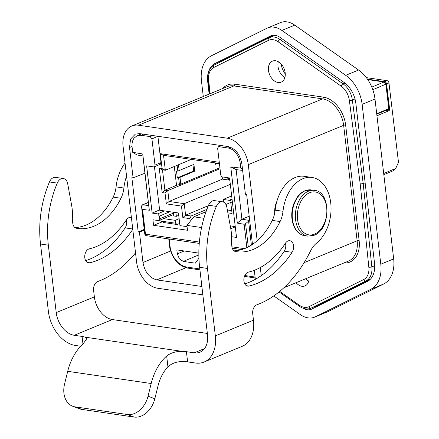 <?xml version="1.0" encoding="UTF-8"?>
<svg xmlns="http://www.w3.org/2000/svg" width="439" height="439" viewBox="0 0 439 439"><rect width="100%" height="100%" fill="white"/><g stroke="black" fill="none" stroke-linecap="round" stroke-linejoin="round"><path stroke-width="0.66" d="M314.34 306.795A15.645 10.772 -112.4 0 0 316.245 306.856M222.063 60.598A22.757 15.672 -112.4 0 0 219.555 62.365M273.157 35.263L222.134 60.571L214.984 63.518L270.435 36.009A15.645 10.772 67.6 0 1 270.879 35.806A15.645 10.772 67.6 0 1 280.077 37.414L343.973 82.373A22.757 15.672 67.6 0 1 355.853 103.357L374.544 263.367A22.757 15.672 67.6 0 1 367.267 281.553M370.028 279.577L319.471 304.655A17.779 12.243 67.6 0 1 318.939 304.896L310.834 308.238A17.779 12.243 -112.4 0 0 311.366 307.997A2.135 1.547 -116.4 0 1 309.061 306.641L363.761 279.511A15.645 10.772 -112.4 0 0 368.837 267.197L360.21 183.968L363.207 183.606L365.133 182.816M209.151 94.116L207.702 81.709A22.757 15.672 67.6 0 1 214.978 63.512M367.262 281.547L311.811 309.056A15.645 10.772 67.6 0 1 311.372 309.259A15.645 10.772 67.6 0 1 303.097 308.244M273.766 295.908L300.358 314.62A24.167 16.644 -112.4 0 0 314.62 317.139A24.167 16.644 -112.4 0 0 315.345 316.81L370.708 289.35A31.279 21.538 -112.4 0 0 380.794 264.212L362.12 104.356A31.279 21.538 -112.4 0 0 345.707 75.343L281.887 30.445A24.167 16.644 -112.4 0 0 267.631 27.926A24.167 16.644 -112.4 0 0 266.901 28.255L211.538 55.715A31.279 21.538 -112.4 0 0 201.452 80.853L203.284 96.536M267.631 27.926L280.505 22.619A24.167 16.644 67.6 0 1 294.761 25.138L358.581 70.037A31.279 21.538 67.6 0 1 374.994 99.049L393.668 258.9A31.279 21.538 67.6 0 1 383.582 284.044L328.218 311.503A24.167 16.644 67.6 0 1 327.494 311.833L314.62 317.139M308.847 277.432A14.937 10.284 -112.4 0 0 309.078 277.733M281.174 64.034A14.937 10.284 -112.4 0 0 285.268 73.966M305.577 278.776A11.381 7.836 -112.4 0 0 308.677 281.355M309.056 277.344A11.381 7.836 67.6 0 1 304.979 285.921A11.381 7.836 67.6 0 1 301.911 286.266A11.381 7.836 67.6 0 1 296.045 282.711M278.106 82.499A11.381 7.836 67.6 0 1 268.893 72.528A11.381 7.836 67.6 0 1 272.498 61.109A11.381 7.836 67.6 0 1 275.566 60.763A11.381 7.836 67.6 0 1 284.779 70.728A11.381 7.836 67.6 0 1 281.174 82.153A11.381 7.836 67.6 0 1 278.106 82.499M257.172 240.726L248.282 164.636A24.891 17.143 -112.4 0 0 227.248 138.197L138.559 125.219A24.891 17.143 -112.4 0 0 131.848 125.982A24.891 17.143 -112.4 0 0 123.074 146.324L136.567 261.792A24.891 17.143 -112.4 0 0 157.601 288.236L202.851 294.854M261.249 275.621L260.305 267.527M276.872 201.369A16.715 11.216 98.3 0 0 274.715 213.173M132.035 146.489L129.538 147.493L133.088 177.855L131.865 177.674L138.208 231.968L139.432 232.149L142.977 262.511C144.804 272.092 149.408 277.882 156.794 279.884L201.869 286.475M255.35 279.319L254.302 270.309M129.538 147.488L130.57 139.064L135.371 134.098L139.706 133.626L228.05 146.549C235.441 148.552 240.045 154.341 241.873 163.917L245.417 194.285L246.641 194.461L252.474 244.386M139.432 232.149L144.283 230.085M144.919 173.202L133.088 177.855M138.208 231.968L144.201 229.399M72.748 406.267A21.335 15.656 -69.5 0 1 64.577 383.993L67.71 371.312L151.181 383.521A46.227 31.026 98.3 0 1 166.666 355.991C170.985 352.736 176.237 351.205 182.415 351.403A14.224 3.907 173.3 0 1 186.416 351.688L194.241 352.83A21.335 14.69 67.6 0 0 199.992 352.182A21.335 14.69 67.6 0 0 207.51 334.743L199.63 267.296A85.342 57.279 -81.7 0 1 208.563 205.238A8.533 5.729 -81.7 0 1 212.443 200.936A8.533 5.729 -81.7 0 1 214.627 200.639L222.452 201.786A8.533 5.729 98.3 0 0 220.268 202.077A8.533 5.729 98.3 0 0 216.389 206.385A85.342 57.279 98.3 0 0 207.455 268.443L215.335 335.89A32.003 22.038 -112.4 0 1 204.058 362.043A32.003 22.038 -112.4 0 1 195.432 363.02L187.607 361.873A14.224 3.907 -6.7 0 0 183.606 361.593C177.351 361.33 172.121 363.064 167.928 366.79A35.559 23.865 -81.7 0 0 157.969 386.062L154.835 398.744A21.335 15.656 110.5 0 1 134.093 417.05L81.923 409.417A21.335 15.656 110.5 0 1 79.536 408.808L72.748 406.267A21.335 15.656 -69.5 0 0 75.135 406.876L127.305 414.509A21.335 15.656 -69.5 0 0 148.047 396.203L154.835 398.744M234.014 250.839A64.006 42.956 98.3 0 0 272.268 220.4A21.335 14.317 98.3 0 0 275.182 210.155A35.559 23.865 -81.7 0 1 295.096 177.543A35.559 23.865 -81.7 0 1 304.211 176.319L312.036 177.466A35.559 23.865 98.3 0 0 302.921 178.689A35.559 23.865 98.3 0 0 283.007 211.296A21.335 14.317 -81.7 0 1 280.093 221.547A64.006 42.956 -81.7 0 1 236.599 251.701A64.006 42.956 -81.7 0 1 235.491 251.514A7.112 4.774 -81.7 0 1 231.874 246.466L231.551 243.705A11.381 7.639 -81.7 0 1 231.479 240.835A35.559 23.865 98.3 0 0 230.821 228.955L226.837 207.17A8.533 5.729 98.3 0 0 222.452 201.786M244.781 283.901A99.565 66.821 98.3 0 0 284.252 251.168A7.112 4.774 98.3 0 0 285.443 243.228M204.058 362.043L242.202 346.322A32.003 22.038 67.6 0 0 253.479 320.168L252.716 313.633A7.112 4.774 -81.7 0 1 256.689 304.875A7.112 4.774 -81.7 0 1 256.837 304.814A120.906 81.144 98.3 0 0 310.686 250.691A21.335 14.317 -81.7 0 1 316.415 243.299A35.559 23.865 98.3 0 0 330.946 205.211A35.559 23.865 98.3 0 0 312.036 177.466M248.463 272.114A85.342 57.279 98.3 0 0 285.476 243.179A7.112 4.774 -81.7 0 1 287.984 240.951A7.112 4.774 -81.7 0 1 289.806 240.709A7.112 4.774 -81.7 0 1 293.439 245.088A7.112 4.774 -81.7 0 1 292.078 252.31A99.565 66.821 -81.7 0 1 248.897 286.069A7.112 4.774 -81.7 0 1 247.651 286.129A7.112 4.774 -81.7 0 1 243.848 279.742A7.112 4.774 -81.7 0 1 247.887 272.301A7.112 4.774 -81.7 0 1 248.463 272.114M135.525 252.864A120.906 81.144 98.3 0 1 97.721 281.542A7.112 4.774 -81.7 0 0 97.573 281.597A7.112 4.774 -81.7 0 0 93.6 290.355L94.363 296.89A21.335 14.69 -112.4 0 0 112.395 319.559L207.356 333.448M126.564 176.154A35.559 23.865 98.3 0 0 123.891 188.024A21.335 14.317 -81.7 0 1 120.977 198.274A64.006 42.956 -81.7 0 1 77.483 228.428A64.006 42.956 -81.7 0 1 76.375 228.242A7.112 4.774 -81.7 0 1 72.759 223.188L72.435 220.427A11.381 7.639 -81.7 0 1 72.364 217.563A35.559 23.865 98.3 0 0 71.7 205.682L67.721 183.897A8.533 5.729 98.3 0 0 63.337 178.514L55.512 177.367A8.533 5.729 -81.7 0 0 53.322 177.663A8.533 5.729 -81.7 0 0 49.448 181.965A85.342 57.279 -81.7 0 0 40.514 244.024L48.394 311.471A32.003 22.038 -112.4 0 0 75.442 345.471L80.677 346.234M63.337 178.514A8.533 5.729 98.3 0 0 61.147 178.805A8.533 5.729 98.3 0 0 57.273 183.107A85.342 57.279 98.3 0 0 48.339 245.171L56.219 312.612A21.335 14.69 67.6 0 0 74.251 335.281L82.077 336.428A14.224 3.907 173.3 0 1 84.996 337.152L86.681 338.831L83.196 343.781A46.227 31.026 -81.7 0 0 67.71 371.312M151.181 383.521L148.047 396.203M74.899 227.567A64.006 42.956 98.3 0 0 113.152 197.127A21.335 14.317 98.3 0 0 116.066 186.877A35.559 23.865 -81.7 0 1 125.038 163.132M85.665 260.629A99.565 66.821 98.3 0 0 125.137 227.89A7.112 4.774 98.3 0 0 126.328 219.955M132.776 229.328A99.565 66.821 -81.7 0 1 89.781 262.796A7.112 4.774 -81.7 0 1 88.535 262.851A7.112 4.774 -81.7 0 1 84.732 256.464A7.112 4.774 -81.7 0 1 88.771 249.023A7.112 4.774 -81.7 0 1 89.347 248.836A85.342 57.279 98.3 0 0 126.361 219.901A7.112 4.774 -81.7 0 1 128.868 217.678A7.112 4.774 -81.7 0 1 130.69 217.431A7.112 4.774 -81.7 0 1 131.404 217.623M278.337 61.745A11.381 7.836 -112.4 0 0 284.867 77.588M216.515 163.237L215.368 163.714M217.832 163.275L215.434 164.274L215.269 162.896M194.746 171.161L179.974 177.345A4.977 1.383 -6.8 0 1 178.613 177.79L177.34 178.119L176.527 171.331L177.8 171.007A4.977 1.383 173.2 0 0 179.161 170.557L193.928 164.373L194.746 171.161L193.703 171.007L192.951 164.784M178.613 177.79L179.425 184.572A4.977 1.383 -6.8 0 0 180.786 184.128L219.917 167.742M220.032 168.724L167.775 190.608L169.081 201.463L222.441 179.117L222.172 176.857M179.425 184.572L176.538 185.318L164.905 190.186L167.775 190.608L165.026 193.012L166.332 203.866L169.081 201.463L184.21 203.674L185.593 215.203L207.032 206.226L208.086 206.379M191.283 159.39L165.333 170.255L162.463 169.838L164.905 190.186L162.156 192.589L159.225 168.17L162.463 169.838M177.312 177.866L193.703 171.007M174.283 166.507L176.538 185.318M162.156 192.589L165.026 193.012M366.351 77.643L387.149 80.688A2.135 1.465 67.3 0 1 388.959 82.949L398.486 162.32L395.72 168.466L392.971 170.87L383.829 174.695M154.44 166.743L159.659 210.221L178.443 212.97L179.963 225.63L187.058 226.667M160.806 219.758L160.965 221.075L175.573 223.21L175.227 220.334L163.555 218.627M376.766 114.222L385.93 110.381A1.421 0.955 98.3 0 0 386.15 110.249M376.947 115.764L388.8 110.804A1.421 0.955 -81.7 0 0 389.591 109.048L386.578 83.948A2.135 1.465 -112.7 0 0 384.767 81.681L367.443 79.152M395.72 168.466L383.691 173.504M201.583 227.539L186.91 225.394L187.48 230.261L153.573 225.3L162.37 221.799M179.699 223.456L177.076 224.505L163.873 222.573L160.965 221.075M159.62 209.902L152.141 213.074L146.626 165.86L153.666 166.891A2.135 1.471 -112.4 0 0 154.243 166.825A2.135 1.471 -112.4 0 0 154.994 165.08L151.932 138.878L157.892 136.288M153.573 225.3L152.926 219.774L158.402 220.576A2.135 1.471 -112.4 0 0 158.978 220.51A2.135 1.471 -112.4 0 0 159.73 218.77L159.423 216.142L157.617 213.875L152.141 213.074M231.578 236.709L236.522 237.433L229.575 177.993L222.535 176.961A2.135 1.471 -112.4 0 1 220.729 174.695L217.667 148.492L218.413 146.752L221.574 145.6M249.989 220.202L249.253 220.422L241.922 219.193L236.133 169.619L230.755 166.88L240.77 168.121L240.188 163.138C239.716 159.401 238.322 156.048 236.006 153.085C233.652 150.176 231.035 148.492 228.165 148.025L218.995 146.686M230.755 166.88L237.329 223.122L241.922 219.193L249.182 216.24M248.293 246.899L245.582 223.692L244.128 224.269L237.329 223.122M152.712 135.53L150.133 136.611L140.963 135.272L137.072 135.728L134.049 138.17C132.358 140.551 131.716 143.602 132.117 147.328L132.699 152.311L142.763 154.012L149.331 210.254L142.565 209.414L141.813 208.514L144.771 233.85A2.135 2.052 170.1 0 0 144.788 233.96L144.788 233.96A2.135 2.135 0 0 0 146.582 235.705A2.135 1.432 -81.7 0 1 145.463 234.179L142.565 209.414M150.133 136.611L151.932 138.878M186.91 225.394L193.873 216.828L206.067 211.647M235.288 226.875L230.766 228.681M254.477 271.812L253.308 270.676M198.845 253.105L176.846 249.89L177.312 253.846L179.397 258.873L183.321 261.403L195.322 263.159L198.933 258.236M234.157 250.839L233.877 248.474M199.822 268.948L186.756 267.038A19.985 13.763 -112.4 0 1 170.288 248.337L169.202 239.014M199.377 242.07L145.463 234.179A2.135 0.587 173.3 0 1 144.771 233.85L141.813 208.514M141.665 207.417C141.621 205.606 142.225 204.766 143.482 204.903L148.706 205.562L149.331 210.254M245.582 223.692L248.584 221.13L251.388 245.105M249.253 220.422L248.584 221.13M236.133 169.619L242.63 170.42M240.77 168.121L242.542 169.657M136.984 154.978L132.699 152.311M136.995 154.983L142.911 155.982L148.706 205.562M142.763 154.012L142.911 155.982M154.243 166.825L160.284 164.334L161.031 162.595L157.903 136.375M254.181 271.768L254.461 271.653M203.905 218.298L193.873 216.828M230.705 202.478L225.915 204.486M231.671 195.915L223.231 199.443L223.555 202.121M230.321 184.364L184.21 203.674L181.461 206.078L182.843 217.612L185.593 215.203L191.069 216.004L189.884 218.638L182.843 217.612M222.441 179.117L229.833 180.199M166.332 203.866L181.461 206.078M206.901 209.381L191.069 216.004M190.208 221.338L189.884 218.638M230.255 225.876L235.255 226.612M227.879 212.866L232.061 213.48L230.76 202.626L232.483 202.878M229.63 178.47L227.83 178.207L227.934 179.414L229.773 179.683M227.77 177.729L227.83 178.207M219.28 162.293L160.301 153.666L163.544 155.329L219.423 163.506M159.225 168.17L162.095 168.592L160.301 153.666M173.301 212.218L173.751 215.955L176.357 216.339L175.907 212.597M176.357 216.339L178.722 215.308M179.123 218.633L175.227 220.334M175.573 223.21L177.076 224.505M227.731 177.724L227.934 179.414M162.095 168.592L165.333 170.255L163.544 155.329M232.039 199.07L230.382 199.761L232.149 200.025M232.061 213.48L230.76 202.626M227.347 209.985L231.682 210.616M230.47 200.502L223.231 199.443M215.324 163.352L217.042 163.182A2.843 0.79 173.2 0 0 217.14 163.171M270.435 36.009L271.406 35.608M207.702 81.709L208.163 81.522M358.581 70.037L345.707 75.343M362.12 104.356L374.994 99.049M393.668 258.9L380.794 264.212M370.708 289.35L383.582 284.044M328.218 311.503L315.345 316.81M281.887 30.445L294.761 25.138M360.21 183.968L349.351 100.416A15.645 10.772 -112.4 0 0 341.174 86.165L278.117 41.804A15.645 10.772 -112.4 0 0 268.421 40.388L213.716 67.518A15.645 10.772 -112.4 0 0 208.646 79.832L210.083 93.732M279.703 291.397L299.36 305.226A15.645 10.772 -112.4 0 0 309.061 306.641M343.88 262.988A26.313 18.12 67.6 0 0 359.129 240.561L345.641 125.088A26.313 18.12 67.6 0 0 323.4 97.134L234.717 84.162A26.313 18.12 67.6 0 0 222.732 88.519M299.36 305.226A2.135 1.048 125.1 0 0 299.563 306.378C303.453 309.018 307.212 309.638 310.834 308.238M319.471 304.655L311.366 307.997L366.071 280.861A17.779 12.243 -112.4 0 0 371.833 266.874A2.135 0.609 174.1 0 1 368.837 267.197M363.761 279.511A2.135 1.547 63.6 0 0 366.071 280.861L370.593 279.001M374.719 265.683L371.833 266.874L363.207 183.606L352.341 100.021L354.992 98.929M349.351 100.416A2.135 0.56 -7.4 0 0 352.341 100.021A17.779 12.243 -112.4 0 0 343.051 83.827A2.135 1.048 125.1 0 0 341.174 86.165M344.9 83.059L343.051 83.827L279.994 39.466A17.779 12.243 -112.4 0 0 274.298 37.068A17.779 12.243 -112.4 0 0 269.508 37.611A17.779 12.243 -112.4 0 0 268.97 37.853A2.135 1.547 63.6 0 0 268.898 37.886A2.135 1.547 63.6 0 0 268.421 40.388M278.117 41.804A2.135 1.048 -54.9 0 1 279.994 39.466L281.882 38.687M268.833 37.924L214.27 64.988A2.135 1.547 -116.4 0 0 214.199 65.021C209.529 67.65 207.444 72.462 207.949 79.464A2.135 0.609 -5.9 0 0 208.646 79.832M213.716 67.518A2.135 1.547 -116.4 0 1 214.199 65.021L268.898 37.886L275.055 35.323M323.4 97.134A1.421 0.955 -81.7 0 1 322.605 98.885A24.891 17.143 67.6 0 1 343.644 125.329A1.421 0.39 173.3 0 1 345.641 125.088M359.129 240.561A1.421 0.39 -6.7 0 0 357.132 240.802A24.891 17.143 67.6 0 1 348.363 261.145L283.901 287.715M248.282 164.636L343.644 125.329L357.132 240.802L304.112 262.659M131.848 125.982L227.21 86.675A24.891 17.143 67.6 0 1 233.921 85.912A1.421 0.955 98.3 0 0 234.717 84.162M138.559 125.219L233.921 85.912L322.605 98.885L227.248 138.197M142.977 262.506L170.584 250.998M185.955 267.73L156.8 279.884M216.389 206.385L208.563 205.238M199.63 267.296L207.455 268.443M253.479 320.168L215.335 335.89M280.093 221.547L272.268 220.4M283.007 211.296L275.182 210.155M187.607 361.873L186.416 351.688M182.415 351.403L84.996 337.152M74.251 335.281L112.395 319.559M204.53 348.588L194.241 352.83M166.666 355.991L167.928 366.79M127.305 414.509L134.093 417.05M81.923 409.417L75.135 406.876M82.077 336.428L82.96 343.995M40.514 244.024L48.339 245.171M94.363 296.89L56.219 312.612M49.448 181.965L57.273 183.107M113.152 197.127L120.977 198.274M116.066 186.877L123.891 188.024M125.137 227.89L132.737 229.004M87.356 262.44L89.781 262.796M292.078 252.31L284.252 251.168M248.897 286.069L246.477 285.718M311.251 189.928L304.94 190.767C301.977 192.008 299.371 194.219 297.11 197.402L294.103 202.999C292.182 207.861 291.436 212.899 291.864 218.112C293.164 228.253 297.395 234.108 304.556 235.672A23.113 15.513 -81.7 0 1 292.198 214.907A23.113 15.513 -81.7 0 1 305.324 190.724A23.113 15.513 -81.7 0 1 311.251 189.928L314.406 190.389A23.113 15.513 98.3 0 0 308.48 191.184A23.113 15.513 98.3 0 0 295.359 215.368A23.113 15.513 98.3 0 0 307.717 236.133L314.022 235.293C330.968 229.745 331.302 191.261 314.406 190.389M314.527 234.13A21.692 14.558 98.3 0 0 326.649 207.417A21.692 14.558 98.3 0 0 309.687 192.699A21.692 14.558 98.3 0 0 297.56 219.407A21.692 14.558 98.3 0 0 314.527 234.13M180.786 184.128L179.974 177.345M179.161 170.557L178.464 164.757M177.115 165.322L177.8 171.007M389.591 109.048L388.888 108.943M386.578 83.948L388.959 82.949M244.128 224.269L246.855 247.612M244.419 248.655L231.924 246.828M255.086 277.031L244.819 275.527M148.355 202.527L143.421 204.574A2.135 1.476 -112.6 0 0 142.873 204.645A2.135 2.135 0 0 0 141.572 206.862A2.135 0.587 -6.7 0 0 141.572 206.873A2.135 2.058 -10 0 1 143.421 204.574L143.482 204.903M168.757 238.948L169.838 248.172C172.867 259.334 178.761 265.957 187.502 268.053A1.421 0.955 -81.7 0 1 186.756 267.038M241.664 162.523L240.188 163.138M228.165 148.025L230.294 147.142M143.526 134.186L140.963 135.272M161.031 162.595L154.994 165.08M198.851 254.883L183.321 261.403M177.312 253.846L184.182 250.965M387.149 80.688L384.767 81.681M164.537 210.934L157.617 213.875M173.41 213.129L159.73 218.77M169.849 211.713L159.423 216.142M385.93 110.381L388.8 110.804M376.761 114.184L388.548 109.245A0.713 0.713 0 0 0 388.976 108.504L388.795 108.669A0.713 0.488 67.3 0 1 388.35 109.273M372.81 89.71L386.046 84.085L388.976 108.504M367.745 79.596L384.054 81.983A2.135 1.465 67.3 0 1 385.859 84.244L388.795 108.669L376.706 113.728M384.487 82.12A0.713 0.477 98.3 0 0 384.054 81.983L371.806 87.109M279.039 291.94L299.563 306.378M207.949 79.464L209.458 93.99M304.556 235.672L307.717 236.133M141.572 206.862L144.618 232.972M148.333 202.379L142.873 204.645M187.502 268.053L199.932 269.87M244.463 276.383L255.196 277.953M218.413 146.752L221.261 145.556M241.615 249.604L232.269 248.238M199.262 243.409L146.582 235.705M144.634 233.071L144.788 233.96M141.44 133.879L137.072 135.728M173.575 214.495L158.978 220.51M367.706 79.541L384.235 81.956L386.046 84.085"/></g></svg>
